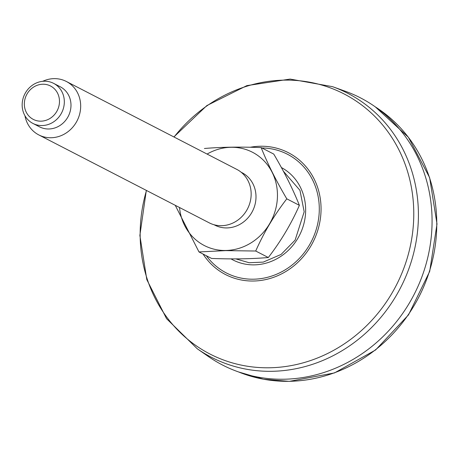 <?xml version="1.0" encoding="UTF-8"?>
<svg xmlns="http://www.w3.org/2000/svg" width="460" height="460" viewBox="0 0 460 460"><rect width="100%" height="100%" fill="white"/><g stroke="black" fill="none" stroke-linecap="round" stroke-linejoin="round"><path stroke-width="0.69" d="M332.517 86.664L345.144 91.195A150.334 137.868 117.3 0 1 414.017 294.647A150.334 137.868 117.3 0 1 208.305 356.46L197.294 348.795A148.563 136.24 -62.7 0 0 271.848 371.3A148.563 136.24 -62.7 0 0 414.972 247.492A148.563 136.24 -62.7 0 0 332.517 86.664L290.139 79.08L246.859 85.629L206.856 105.576L173.886 136.948M44.407 81.213A22.551 20.677 -62.7 0 0 23 98.693A22.551 20.677 -62.7 0 0 32.907 123.424A22.551 20.677 -62.7 0 0 42.084 125.551A22.551 20.677 -62.7 0 0 63.486 108.077A22.551 20.677 -62.7 0 0 53.584 83.34A22.551 20.677 -62.7 0 0 44.407 81.213M42.878 84.226A18.791 17.233 -62.7 0 0 26.231 112.177A18.791 17.233 -62.7 0 0 56.62 111.688A18.791 17.233 -62.7 0 0 42.878 84.226M24.944 115.724A30.067 27.571 -62.7 0 0 38.784 134.912A30.067 27.571 -62.7 0 0 51.02 137.747A30.067 27.571 -62.7 0 0 79.557 114.448A30.067 27.571 -62.7 0 0 66.349 81.472A30.067 27.571 -62.7 0 0 54.113 78.637A30.067 27.571 -62.7 0 0 42.688 81.316M53.584 83.34L60.243 86.779A22.551 20.677 117.3 0 1 70.144 111.51A22.551 20.677 117.3 0 1 48.743 128.984A22.551 20.677 117.3 0 1 39.566 126.856L32.907 123.424M175.248 205.309L198.99 251.942L211.588 258.439C232.725 259.262 251.637 258.951 268.318 257.519L255.72 251.022C263.867 232.536 274.223 215.142 286.793 198.835C276.075 180.659 267.524 163.57 261.142 147.574C240.085 146.751 221.174 147.056 204.412 148.494M286.793 198.835L299.391 205.338C293.008 189.336 284.458 172.253 273.74 154.071L261.142 147.574M299.391 205.338C291.243 223.819 280.882 241.212 268.318 257.519M255.72 251.022L225.687 250.619L198.99 251.942M207.092 154.077A52.486 48.133 117.3 0 1 276.512 185.259A52.486 48.133 117.3 0 1 225.67 250.481A52.486 48.133 117.3 0 1 179.526 207.517M241.12 172.212L241.92 172.621A29.549 27.1 117.3 0 1 254.897 205.033A29.549 27.1 117.3 0 1 226.849 227.93A29.549 27.1 117.3 0 1 214.826 225.147L214.026 224.733M66.349 81.472L236.831 169.412A30.067 27.571 117.3 0 1 250.039 202.388A30.067 27.571 117.3 0 1 221.496 225.693A30.067 27.571 117.3 0 1 209.26 222.858L38.784 134.912M250.286 147.252A68.551 62.87 117.3 0 1 260.486 146.234A68.551 62.87 117.3 0 1 320.959 212.589A68.551 62.87 117.3 0 1 253.42 281.02A68.551 62.87 117.3 0 1 203.073 254.046M206.316 255.72A66.746 61.214 -62.7 0 0 253.437 279.203A66.746 61.214 -62.7 0 0 319.148 213.411A66.746 61.214 -62.7 0 0 261.907 147.965M174.052 137.028A146.309 134.171 117.3 0 1 284.498 80.126A146.309 134.171 117.3 0 1 413.569 221.731A146.309 134.171 117.3 0 1 269.422 367.776A146.309 134.171 117.3 0 1 146.481 190.469M281.382 167.538A52.164 47.84 117.3 0 1 298.649 236.906A52.164 47.84 117.3 0 1 231.018 258.882M238.579 371.956L263.39 379.207L289.363 381.363L334.478 372.928L375.613 349.962L408.497 314.893L429.697 271.388L437 223.986L429.628 177.629L408.33 137.178L375.32 106.881A149.649 137.235 117.3 0 1 429.439 271.285A149.649 137.235 117.3 0 1 289.133 381.311A149.649 137.235 117.3 0 1 238.596 371.962M146.32 190.388L139.869 235.434L146.803 279.594L166.549 318.659L197.294 348.795M283.4 171.252L299.966 190.336L304.181 211.784L295.113 240.12L281.089 254.432L263.258 262.108L249.165 262.735L235.871 258.894"/></g></svg>
